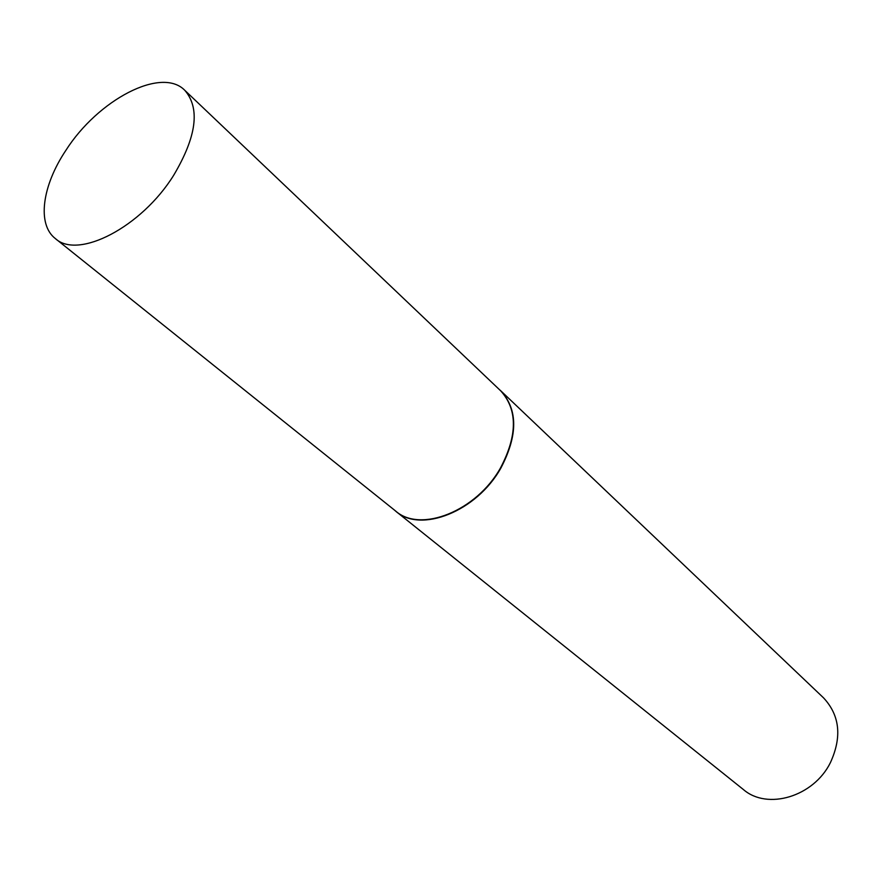 <?xml version="1.0" encoding="UTF-8"?>
<svg xmlns="http://www.w3.org/2000/svg" width="882" height="882" viewBox="0 0 882 882"><rect width="100%" height="100%" fill="white"/><g stroke="black" fill="none" stroke-linecap="round" stroke-linejoin="round"><path stroke-width="1.32" d="M55.323 238.548L395.654 511.042C420.505 533.268 476.567 511.119 500.612 467.736C517.624 435.179 517.635 409.535 500.656 390.792L184.768 90.295C161.472 66.282 97.913 99.853 65.775 150.513C42.16 185.793 36.824 224.304 55.323 238.548C78.079 259.815 141.484 227.181 173.677 175.286C196.631 136.567 200.324 108.232 184.768 90.295M394.022 509.73L395.875 511.317C420.747 533.566 476.853 511.395 500.921 467.978C517.943 435.399 517.955 409.722 500.954 390.969L499.135 389.348M395.875 511.317L743.427 789.566C767.362 810.393 813.601 796.744 830.381 762.687C842.145 736.999 839.851 715.379 823.523 697.838L500.954 390.969"/></g></svg>
